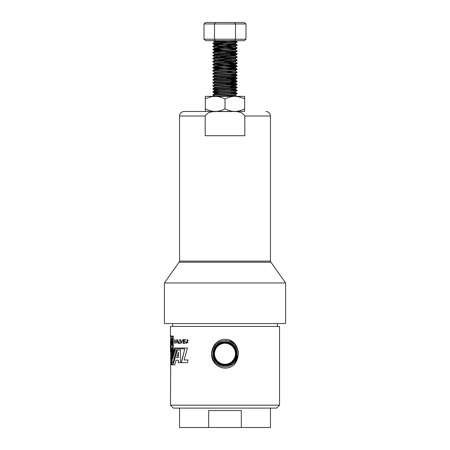 <?xml version="1.0" encoding="UTF-8"?>
<svg xmlns="http://www.w3.org/2000/svg" width="450" height="450" viewBox="0 0 450 450"><rect width="100%" height="100%" fill="white"/><g stroke="black" fill="none" stroke-linecap="round" stroke-linejoin="round"><path stroke-width="0.67" d="M205.329 98.989C208.451 97.335 211.731 96.457 215.167 96.367L205.329 96.367L205.329 108.827C208.451 110.481 211.731 111.353 215.167 111.448C218.582 111.358 221.861 110.486 225 108.827C228.122 110.481 231.401 111.353 234.833 111.448C238.252 111.358 241.532 110.486 244.671 108.827L244.671 98.989C241.532 97.329 238.252 96.457 234.833 96.367L215.167 96.367C218.582 96.457 221.861 97.329 225 98.989L225 108.827M225 98.989C228.122 97.335 231.401 96.457 234.833 96.367L238.112 96.367M234.833 96.367L244.671 96.367L244.671 98.989M238.112 111.448L244.671 111.448L244.671 108.827M211.888 111.448L205.329 111.448L205.329 108.827M215.167 111.448L234.833 111.448M215.167 96.367L211.888 96.367M225 111.471C218.565 112.151 209.008 109.547 205.189 116.016L205.189 135.709L244.811 135.709L244.811 116.016C240.969 109.53 231.418 112.157 225 111.471L227.672 111.471M222.328 111.471L184.095 111.471L222.328 111.471M213.626 111.741L216.489 111.555M237.122 111.471L225.669 111.471L237.122 111.448M237.054 96.367L235.446 95.338M213.801 94.995L212.906 94.776L216.428 94.427L237.122 93.291L231.204 92.79M213.806 91.963L212.906 91.744L216.428 91.395L237.122 90.259L231.204 89.764M213.806 88.931L212.906 88.712L216.428 88.363L237.122 87.227L222.767 86.383M213.801 85.905L212.906 85.686L216.428 85.337L237.122 84.201L222.767 83.357M213.801 82.873L212.906 82.654L216.428 82.305L237.122 81.169L231.204 80.674M213.801 79.841L212.906 79.622L216.428 79.273L237.122 78.142L231.204 77.642M213.801 76.815L212.906 76.596L216.428 76.247L237.122 75.111L231.204 74.616M213.801 73.783L212.906 73.564L216.428 73.215L237.122 72.079L235.446 71.094L232.408 70.757M213.801 70.757L212.906 70.532L216.428 70.189L237.122 69.053L231.204 68.552M222.767 68.203L212.906 67.506L237.094 65.987L212.906 64.474L237.122 62.989L235.446 62.01L232.408 61.667L218.796 60.981M231.204 62.494L222.767 62.145M213.801 61.667L212.906 61.442L216.428 61.099L237.122 59.962L235.446 58.978L232.408 58.635L218.796 57.949M231.204 59.462L222.767 59.113M213.801 58.635L212.906 58.416L216.428 58.067L237.122 56.931L235.446 55.946L232.408 55.603M231.204 56.436L222.767 56.087M213.801 55.603L212.906 55.384L216.428 55.035L237.122 53.899L222.767 53.055M213.806 52.577L212.906 52.352L216.428 52.009L237.122 50.873L235.446 49.888L232.408 49.545M222.767 50.023L212.906 49.326L237.122 47.841L235.479 46.896L235.479 46.136M231.204 47.346L212.878 46.328L237.122 44.809L212.878 43.296L237.122 41.782L231.204 41.282M222.767 40.933L217.097 40.68M214.554 96.165L212.878 95.181L237.094 93.701L236.199 93.476M218.796 92.649L212.878 92.154L237.094 90.669L236.199 90.45M218.796 89.617L212.878 89.123L237.094 87.638L236.199 87.418M214.554 87.075L212.878 86.091L237.094 84.611L218.796 83.559M214.554 84.049L212.878 83.064L237.094 81.579L236.199 81.36M214.554 81.017L212.878 80.032L237.094 78.547L218.796 77.501M217.592 78.328L214.554 77.985L212.878 77.006L237.094 75.521L236.199 75.302M214.521 75.679L214.521 74.919L212.878 73.974L237.094 72.489L227.233 71.786M217.592 72.27L214.554 71.927L212.878 70.942L237.094 69.457L227.239 68.76M218.796 68.411L212.906 67.944L216.231 67.545L237.122 66.398L218.79 65.379M214.554 65.869L212.878 64.884L237.094 63.399L227.233 62.696M222.767 64.215L214.521 63.557L214.554 62.837L212.878 61.852L237.094 60.367L236.199 60.148M227.233 59.67L218.796 59.321M231.204 60.834L217.592 60.148L214.554 59.805L212.878 58.826L237.094 57.341L236.199 57.122M227.239 56.638L218.796 56.289M231.204 57.808L217.592 57.122L214.554 56.779L212.878 55.794L237.094 54.309L236.199 54.09M227.227 53.612L218.796 53.263M217.592 54.09L214.554 53.747L212.878 52.762L237.094 51.277L236.194 51.058M218.796 50.231L212.906 49.764L216.338 49.359L237.094 48.251L227.233 47.548M217.592 48.032L214.554 47.689L212.878 46.704L237.122 45.191L212.878 43.672L237.094 42.193L236.194 41.968M218.796 41.141L212.912 40.68L214.554 41.625L228.319 40.68M214.397 353.762C213.907 344.683 226.423 339.497 232.498 346.264C236.61 351.264 236.61 356.265 232.498 361.26C227.498 365.372 222.502 365.372 217.502 361.26C213.39 356.265 213.39 351.264 217.502 346.264C222.502 342.157 227.498 342.157 232.498 346.264C241.127 353.959 230.468 368.955 220.354 363.296M226.631 342.804A11.081 11.081 0 0 1 236.053 354.577A11.081 11.081 0 0 1 225.006 364.843C219.679 364.843 215.91 362.413 213.699 357.542C212.704 354.42 212.917 351.388 214.335 348.446C217.232 343.901 221.333 342.017 226.631 342.804C236.678 343.749 239.529 358.734 230.574 363.308C222.176 368.859 210.549 358.931 214.723 349.774C217.851 340.189 233.151 340.774 235.524 350.578C238.978 360.045 226.519 369.006 218.644 362.7C210.105 357.311 214.549 342.591 224.634 342.832C234.703 341.938 240.064 356.377 231.834 362.261C224.325 369.028 211.365 360.641 214.476 351.022C216.484 341.094 231.919 340.161 235.091 349.785C239.333 358.982 227.346 368.826 219.156 362.863C210.324 357.863 214.357 342.866 224.511 342.99C234.607 341.955 239.951 356.574 231.559 362.289C223.858 368.927 211.112 359.944 214.796 350.46C217.367 340.622 232.999 340.858 235.271 350.775C238.663 360.382 225.54 368.927 218.132 361.924C209.976 355.809 216.219 341.409 226.254 343.204C236.441 343.839 239.091 359.336 229.646 363.296A10.603 10.603 0 0 1 215.471 358.414A10.603 10.603 0 0 1 222.536 343.446A10.603 10.603 0 0 1 235.603 353.604M235.868 353.762L235.603 353.762C234.973 347.321 231.441 343.789 225 343.159C215.921 342.669 210.735 355.185 217.502 361.26C222.502 365.372 227.498 365.372 232.498 361.26C239.265 355.185 234.079 342.669 225 343.159C218.559 343.789 215.027 347.321 214.397 353.762C213.907 362.841 226.423 368.027 232.498 361.26C239.265 355.185 234.079 342.669 225 343.159C217.479 342.838 211.866 351.765 215.471 358.414C219.24 367.402 233.91 365.58 235.401 355.978C237.966 346.601 225.349 338.951 218.216 345.532C210.381 351.281 215.438 365.102 225.124 364.461C234.804 364.899 239.597 351.006 231.694 345.381C224.482 338.918 211.984 346.584 214.47 355.944C215.893 365.524 230.372 367.639 234.489 358.886C239.558 350.646 229.905 339.699 221.091 343.682C211.905 346.657 212.085 361.226 221.355 363.977C230.243 367.729 239.648 356.636 234.501 348.474C230.287 339.795 215.927 341.893 214.352 351.399C211.742 360.686 223.83 368.674 231.345 362.666C239.496 357.514 235.907 343.507 226.311 342.877C216.833 341.201 210.009 353.914 216.63 360.889C222.446 368.539 236.076 363.892 236.008 354.279C236.993 344.734 223.909 338.777 217.344 345.791C210.077 352.041 215.409 365.355 225.006 364.843M211.911 353.762A13.089 13.089 0 0 1 225 340.673A13.089 13.089 0 0 1 238.089 353.762A13.089 13.089 0 0 1 225 366.851A13.089 13.089 0 0 1 211.911 353.762M279.54 405.202L276.632 408.111L173.368 408.111L170.46 405.202L279.54 405.202L279.54 326.441L170.46 326.441L170.46 336.049L173.222 336.049L173.222 352.901L174.718 348.013M225 368.128C221.102 368.027 217.851 366.525 215.241 363.617C207.287 355.427 213.126 339.142 225 339.396C242.482 339.081 242.443 368.477 225 368.128M184.044 339.947L185.614 339.947L185.67 339.587L183.757 339.587L183.043 343.322L184.961 343.322L185.018 342.973L183.459 342.973L183.718 341.618L185.237 341.618L185.276 341.297L183.791 341.297L184.044 339.947M182.959 339.587L181.192 342.81L180.653 339.587L180.287 339.587L180.951 343.322L183.358 339.587L182.959 339.587M188.179 340.537L187.251 339.514L186.621 343.007L185.535 342.259L186.547 343.361L187.898 342.236L187.256 339.919L188.179 340.537M170.646 338.512L170.702 340.211M170.488 337.989L170.488 337.989C170.843 337.033 170.668 344.391 170.471 344.244L170.46 351.135L171.107 351.118M170.494 345.668L170.494 348.266M171.056 347.844L171.866 347.833L171.866 362.796L172.958 362.796L176.417 350.089L174.864 350.089L172.62 358.999L172.62 338.04L171.523 338.04L170.533 350.117L170.865 350.117L171.056 347.844M178.808 342.973L180.039 342.973L179.994 343.322L178.47 343.322L179.353 339.587L178.808 342.973M176.4 342.101L177.564 342.101L178.065 343.322L177.458 339.587L176.4 342.101M174.42 339.587L174.623 343.322L176.243 339.587L174.78 342.81L174.431 339.587L174.617 341.319M170.702 351.714L171.034 351.849L171.444 349.858L171.444 364.821L174.803 364.821L175.972 360.231L178.341 360.231L178.341 362.694L180.456 362.694L180.456 350.038L177.306 350.038L173.261 363.949L171.619 363.949L171.619 348.986L171.152 348.986L170.955 351.113L170.46 351.135M170.809 359.629L170.702 360.658M171.011 358.026C170.91 356.844 170.775 356.777 170.623 357.829L170.736 358.942C170.871 360.225 170.831 360.45 170.612 359.629L170.567 359.629C170.736 361.052 170.859 360.827 170.927 358.971C170.623 357.756 170.618 357.441 170.916 358.026L170.814 357.058M171.056 357.441L171.157 358.026M170.955 360.326L170.612 359.629M170.46 405.202L170.719 357.474M170.713 357.126L170.46 351.765M170.702 336.589L172.958 336.921L172.958 355.522L174.656 348.885L184.736 348.885L181.299 362.644L187.374 362.644L188.123 359.972L184.157 359.972L187.403 348.013L174.493 348.013L173.222 352.901M172.958 336.921L170.702 336.668L170.46 336.049M234.551 363.848L238.416 353.914M238.388 352.839L238.202 351.214M237.623 348.891L236.396 346.185M234.754 343.907L229.196 340.121M227.874 339.733L225.169 339.401M222.441 339.66L221.124 340.014M219.853 340.498L217.671 341.736M215.466 343.659L212.175 349.543M211.849 350.916L211.584 353.576M212.22 358.127L212.49 358.948M213.688 361.479L215.241 363.617M244.811 116.016L270.45 116.016L270.45 261.118L179.55 261.118L179.55 116.016L205.189 116.016M179.55 261.118L179.106 262.192L270.894 262.192L270.45 261.118M179.106 262.192L164.402 282.96L285.598 282.96L270.894 262.192M164.402 282.96L164.402 323.584L285.598 323.584L285.598 282.96M270.45 408.111L270.45 427.5L241.318 427.5L241.318 410.535L208.682 410.535L208.682 427.5L179.55 427.5L179.55 408.111M208.682 427.5L241.318 427.5M245.993 39.223L245.993 23.957L235.496 23.957L235.496 39.223L245.993 39.223L244.311 40.68L205.689 40.68L204.007 39.223L235.496 39.223L234.658 40.68M204.007 23.957L205.689 22.5L234.658 22.5L235.496 23.957L204.007 23.957L204.007 39.223M215.342 22.5L214.504 23.957L214.504 39.223L215.342 40.68M234.658 22.5L244.311 22.5L245.993 23.957M236.919 353.762C237.651 338.389 212.349 338.389 213.081 353.762C212.349 369.135 237.651 369.135 236.919 353.762C237.651 338.389 212.349 338.389 213.081 353.762C213.789 361.001 217.761 364.973 225 365.681C235.204 366.227 241.031 352.164 233.426 345.336C227.807 340.718 222.193 340.718 216.574 345.336C211.956 350.955 211.956 356.574 216.574 362.188C222.193 366.806 227.807 366.806 233.426 362.188C238.044 356.574 238.044 350.955 233.426 345.336C227.807 340.718 222.193 340.718 216.574 345.336C211.956 350.955 211.956 356.574 216.574 362.188C222.193 366.806 227.807 366.806 233.426 362.188C241.031 355.365 235.204 341.297 225 341.848C209.627 341.111 209.627 366.418 225 365.681C240.373 366.418 240.373 341.111 225 341.848C209.627 341.111 209.627 366.418 225 365.681C232.239 364.973 236.211 361.001 236.919 353.762C237.465 343.558 223.403 337.731 216.574 345.336C211.956 350.955 211.956 356.574 216.574 362.188C222.193 366.806 227.807 366.806 233.426 362.188C238.044 356.574 238.044 350.955 233.426 345.336C227.807 340.718 222.193 340.718 216.574 345.336C211.956 350.955 211.956 356.574 216.574 362.188C222.193 366.806 227.807 366.806 233.426 362.188C238.044 356.574 238.044 350.955 233.426 345.336C228.105 339.581 217.541 341.314 214.335 348.446L213.081 353.762M213.519 356.951L213.39 356.439L213.519 356.951M213.114 352.918L214.335 348.446L213.114 352.918M220.067 96.367L232.408 95.749L235.479 95.372L235.479 94.612M222.767 94.511L218.796 94.309M212.906 94.776L214.554 93.819L217.592 93.476L235.479 92.34L232.408 91.963M222.761 91.485L218.796 91.277M212.906 91.744L214.554 90.793L217.592 90.45L235.479 89.314L232.408 88.931M222.773 88.453L218.796 88.245M212.906 88.712L214.554 87.761L217.592 87.418L235.479 86.282L232.408 85.905M222.767 85.421L218.796 85.219M212.906 85.686L214.554 84.729L217.592 84.386L235.479 83.25L232.408 82.873M222.761 82.395L218.796 82.187M212.906 82.654L214.554 81.703L217.592 81.36L235.446 80.184L237.094 81.141M222.761 79.363L218.796 79.161M212.906 79.622L214.554 78.671L217.592 78.328L235.479 77.192L232.408 76.815M222.761 76.331L218.796 76.129M212.906 76.596L214.554 75.639L217.592 75.302L235.479 74.166L232.408 73.783M222.773 73.305L218.796 73.097M212.906 73.564L214.554 72.613L217.592 72.27L235.446 71.094M222.773 70.273L214.521 69.621L214.521 68.861L235.446 67.382L227.233 66.69M212.906 70.532L214.554 69.581L217.592 69.238L235.479 68.102L235.479 67.348M237.094 69.019L235.446 68.068L232.408 67.725M222.773 67.241L214.521 66.589L214.521 65.829L235.446 64.35L227.233 63.658M212.906 67.506L214.554 66.549L217.592 66.212L235.479 65.076L232.408 64.693M214.521 63.557L235.479 62.044L235.479 61.284L237.094 60.367M212.906 61.442L214.554 60.491L217.592 60.148L235.446 58.978M235.479 55.226L217.592 56.363L214.521 56.739L214.521 57.499L235.479 55.986L235.479 55.226L227.233 54.568M222.767 55.125L214.554 54.433L235.479 52.954L235.479 52.194L227.233 51.542M237.094 53.871L235.446 52.92L232.408 52.577L214.521 51.441L235.446 49.888M222.761 49.067L214.554 48.375L235.479 46.896M232.408 46.513L217.592 45.759L214.521 45.377L214.521 44.623L232.408 43.487L235.446 43.144L237.094 42.193M212.906 46.294L214.554 45.343L217.592 45L235.446 43.83L237.094 44.781M222.773 43.003L218.796 42.801M214.521 41.591L214.521 42.351L232.408 41.214L235.479 40.68M237.094 41.749L234.939 40.68M214.521 96.885L214.521 96.131L232.408 94.995L235.446 94.652L237.094 93.701M231.204 94.163L227.233 93.96M217.592 93.476L214.554 93.133L212.906 92.183M214.521 93.859L214.521 93.099L232.408 91.963L235.446 91.62L237.094 90.669M231.204 91.136L227.233 90.928M217.592 90.45L214.521 90.067L217.592 89.691L235.479 88.554L235.479 89.314M231.204 88.104L227.233 87.902M214.521 87.795L214.521 87.041L232.408 85.905L235.446 85.562L237.094 84.611M235.479 86.282L235.479 85.522L227.233 84.87M214.521 84.769L214.521 84.009L217.592 83.633L235.446 82.53L227.233 81.838M214.521 81.737L214.521 80.978L217.592 80.601L235.446 79.504L227.233 78.812M214.521 78.705L214.521 77.951L217.592 77.574L235.479 76.438L235.479 77.192M231.204 75.988L227.233 75.78M214.521 74.919L232.408 73.783L235.446 73.44L237.094 72.489M231.204 72.956L227.233 72.748M214.554 71.927L232.408 70.757L235.446 70.414L237.094 69.457M231.204 69.924L227.233 69.722M214.521 62.803L235.446 61.324M214.554 59.805L235.479 58.258L235.479 59.012M214.554 53.747L232.408 52.577L235.446 52.234L237.094 51.277M217.592 51.058L214.521 50.681L232.408 49.545L235.446 49.202L237.094 48.251M235.479 49.922L235.479 49.168L227.233 48.51M214.554 47.689L232.408 46.513L235.446 46.17L237.094 45.219M231.204 45.686L227.233 45.478M217.592 45L214.521 44.623M231.204 42.654L214.554 41.625M184.736 348.885L181.496 362.644M173.188 336.921L173.188 354.51M177.519 350.038L173.261 363.949M171.394 348.986L171.309 349.858M170.702 351.135L171.039 351.827M171.686 363.949L171.686 364.821M178.549 362.694L178.341 360.231M178.341 357.654L178.549 352.204L176.692 357.654L178.341 357.654L178.341 352.204M176.243 339.587L174.78 342.81M174.786 342.81L174.842 343.277M178.065 343.322L177.564 342.101M175.928 343.322L177.458 339.587M177.514 341.741L177.474 340.026L176.563 341.741L177.514 341.741L177.266 340.026M179.353 339.587L178.678 343.322M172.102 362.796L171.866 347.833M175.089 350.089L172.62 358.999M171.765 338.04L170.865 350.117M171.872 345.257L172.108 340.116L171.27 345.257L171.872 345.257L171.872 340.116M170.719 340.864L170.46 340.515L170.466 343.181L170.46 340.515M187.335 339.514L186.711 343.001M185.709 342.259L186.632 343.356M187.341 339.924L187.931 340.537M183.144 339.587L181.192 342.81M180.653 339.587L181.26 343.322M183.943 339.587L183.234 343.322M179.55 116.016C179.82 113.254 181.333 111.741 184.095 111.471M237.122 93.668L237.122 93.291M237.122 90.636L237.122 90.259M237.122 87.609L237.122 87.233M237.122 84.578L237.122 84.201M237.122 81.546L237.122 81.169M237.122 78.519L237.122 78.137M237.122 75.487L237.122 75.111M237.122 72.456L237.122 72.079M237.122 69.429L237.122 69.053M237.122 66.398L237.122 66.021M237.122 63.371L237.122 62.989M237.122 60.339L237.122 59.962M237.122 57.307L237.122 56.931M237.122 54.281L237.122 53.899M237.122 51.249L237.122 50.873M237.122 48.218L237.122 47.841M237.122 45.191L237.122 44.809M237.122 42.159L237.122 41.782M212.878 95.181L212.878 94.804M212.878 92.149L212.878 91.772M212.878 89.123L212.878 88.746M212.878 86.091L212.878 85.714M212.878 83.064L212.878 82.688M212.878 80.032L212.878 79.656M212.878 77.006L212.878 76.624M212.878 73.974L212.878 73.597M212.878 70.942L212.878 70.566M212.878 67.916L212.878 67.534M212.878 64.884L212.878 64.508M212.878 61.852L212.878 61.476M212.878 58.826L212.878 58.444M212.878 55.794L212.878 55.417M212.878 52.762L212.878 52.386M212.878 49.736L212.878 49.354M212.878 46.704L212.878 46.328M212.878 43.672L212.878 43.296M170.46 337.989L170.46 336.668M270.45 116.016C270.18 113.254 268.667 111.741 265.905 111.471M277.358 326.441L277.358 323.584M172.643 326.441L172.643 323.584M237.094 93.257L235.446 92.306M237.094 90.231L235.446 89.274M237.094 87.199L235.446 86.248M237.094 84.167L235.446 83.216M237.094 78.109L235.446 77.158M237.094 75.077L235.446 74.126M237.094 65.987L235.446 65.036M212.906 64.474L214.554 63.523M212.906 58.416L214.554 57.465M212.906 55.384L214.554 54.433M212.906 52.352L214.554 51.401M212.906 49.326L214.554 48.375M212.906 43.267L214.554 42.311M235.479 92.34L235.479 91.586M214.521 90.827L214.521 90.067M235.479 83.25L235.479 82.496M235.479 80.224L235.479 79.464M235.479 74.166L235.479 73.406M214.521 72.647L214.521 71.893M235.479 71.134L235.479 70.374M235.479 65.076L235.479 64.316M214.521 60.531L214.521 59.771M214.521 54.467L214.521 53.713M214.521 51.441L214.521 50.681M214.521 48.409L214.521 47.649M235.479 43.864L235.479 43.104M214.554 90.107L212.906 89.156M235.446 88.594L237.094 87.638M235.446 82.53L237.094 81.579M235.446 79.504L237.094 78.547M235.446 76.472L237.094 75.521M214.554 68.895L212.906 67.944M235.446 67.382L237.094 66.431M235.446 64.35L237.094 63.399M235.446 58.292L237.094 57.341M235.446 55.26L237.094 54.309M214.554 50.715L212.906 49.764M214.554 44.657L212.906 43.706M170.702 340.515L170.702 339.086"/></g></svg>
